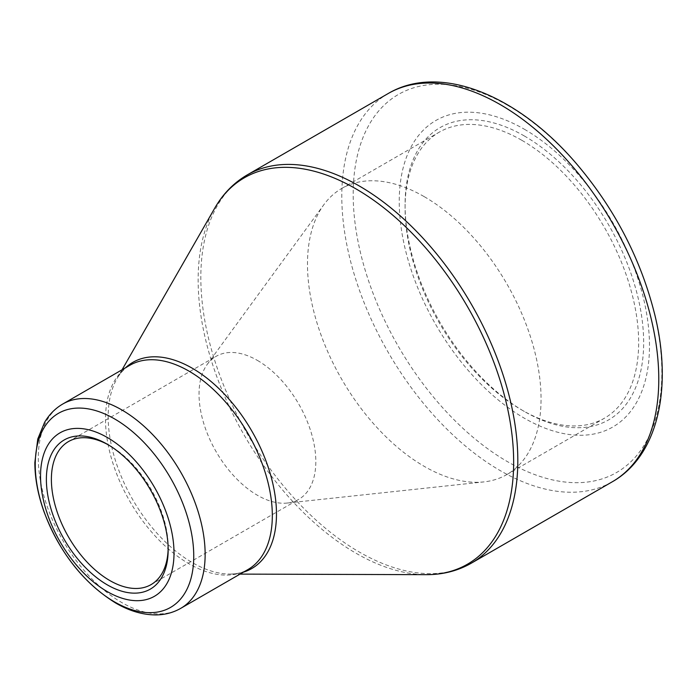 <?xml version="1.0" encoding="UTF-8"?>
<svg xmlns="http://www.w3.org/2000/svg" width="697" height="697" viewBox="0 0 697 697"><rect width="100%" height="100%" fill="white"/><g stroke="black" fill="none" stroke-linecap="round" stroke-linejoin="round"><path stroke-width="0.52" stroke-dasharray="3.48 2.61" d="M524.371 135.993A168.7 97.397 -120 0 0 405.079 204.866A168.7 97.397 -120 0 0 524.362 411.474A168.7 97.397 -120 0 0 643.653 342.602A168.7 97.397 -120 0 0 524.371 135.993M524.371 129.25A176.96 102.163 60 0 1 632.728 408.538A176.96 102.163 60 0 1 416.004 283.409A176.96 102.163 60 0 1 524.371 129.25M168.16 548.225A82.577 47.675 -120 0 0 168.169 546.805A82.577 47.675 -120 0 0 109.777 445.671A82.577 47.675 -120 0 0 108.54 444.965M257.428 360.419A82.577 47.675 60 0 1 311.376 433.194A82.577 47.675 60 0 1 298.717 499.366A82.577 47.675 60 0 1 287.216 503.042A82.577 47.675 60 0 1 216.14 451.691A82.577 47.675 60 0 1 207.201 364.453A82.577 47.675 60 0 1 216.14 356.333A82.577 47.675 60 0 1 257.428 360.419M109.777 445.671L107.277 444.224M424.264 196.676A165.163 95.358 60 0 1 532.159 342.218A165.163 95.358 60 0 1 506.841 474.561A165.163 95.358 60 0 1 483.84 481.906A165.163 95.358 60 0 1 341.687 379.203A165.163 95.358 60 0 1 323.817 204.744A165.163 95.358 60 0 1 341.687 188.495A165.163 95.358 60 0 1 424.264 196.676M521.861 140.324A165.163 95.358 60 0 1 629.766 285.866A165.163 95.358 60 0 1 604.447 418.209A165.163 95.358 60 0 1 521.861 410.028A165.163 95.358 60 0 1 405.079 207.75A165.163 95.358 60 0 1 439.284 132.142A165.163 95.358 60 0 1 521.861 140.324M507.512 105.264A218.248 126.009 60 0 1 661.836 372.564A218.248 126.009 60 0 1 507.512 461.667A218.248 126.009 60 0 1 353.187 194.367A218.248 126.009 60 0 1 507.512 105.264M471.39 563.141A224.146 129.415 60 0 1 359.321 552.041A224.146 129.415 60 0 1 212.89 354.52A224.146 129.415 60 0 1 247.252 174.903M388.212 93.52A224.146 129.415 -120 0 0 353.858 273.128A224.146 129.415 -120 0 0 500.289 470.649A224.146 129.415 -120 0 0 612.358 481.749M243.462 572.132A119.013 68.715 60 0 1 229.801 574.075A119.013 68.715 60 0 1 132.822 499.793A119.013 68.715 60 0 1 116.983 378.654A119.013 68.715 60 0 1 125.495 367.798M214.65 208.316A223.11 128.814 -120 0 0 355.897 553.165A223.11 128.814 -120 0 0 426.155 574.668M180.706 608.368A117.976 68.114 60 0 1 121.722 602.522A117.976 68.114 60 0 1 44.652 498.564A117.976 68.114 60 0 1 62.739 404.033M122.071 369.776L116.983 378.654C120.511 372.607 124.824 368.129 129.921 365.245A117.976 68.114 -120 0 0 129.921 501.465A117.976 68.114 -120 0 0 247.888 569.58C242.835 572.551 236.814 574.049 229.801 574.075L240.047 574.11M151.066 584.609L298.717 499.366M68.489 441.576L216.14 356.333M287.216 503.042L483.84 481.906M207.201 364.453L323.817 204.744M506.841 474.561L604.447 418.209M341.687 188.495L439.284 132.142M168.169 546.805L168.169 549.698M521.861 410.028L524.362 411.474M405.079 207.75L405.079 204.866"/><path stroke-width="1.05" d="M107.277 437.481A94.374 54.488 60 0 1 165.067 586.438A94.374 54.488 60 0 1 49.478 519.701A94.374 54.488 60 0 1 107.277 437.481M107.277 584.853A86.123 49.722 60 0 1 46.377 479.379A86.123 49.722 60 0 1 107.277 444.224A86.123 49.722 60 0 1 168.169 549.698A86.123 49.722 60 0 1 107.277 584.853M108.54 444.965A82.577 47.675 -120 0 0 68.489 441.576A82.577 47.675 -120 0 0 55.83 507.747A82.577 47.675 -120 0 0 109.777 580.523A82.577 47.675 -120 0 0 151.066 584.609A82.577 47.675 -120 0 0 168.16 548.225M247.252 174.903A224.146 129.415 60 0 1 471.399 304.319A224.146 129.415 60 0 1 471.39 563.141L612.358 481.749A224.146 129.415 -120 0 0 612.358 222.927A224.146 129.415 -120 0 0 388.212 93.52L247.252 174.903C233.774 182.771 222.909 193.905 214.65 208.316A223.11 128.814 -120 0 1 355.897 188.835A223.11 128.814 -120 0 1 509.472 418A223.11 128.814 -120 0 1 426.155 574.668C442.769 574.72 457.851 570.878 471.39 563.141M125.495 367.798A119.013 68.715 60 0 1 192.328 368.26A119.013 68.715 60 0 1 272.03 480.277A119.013 68.715 60 0 1 243.462 572.132M62.739 404.033A117.976 68.114 60 0 1 121.722 409.871A117.976 68.114 60 0 1 198.793 513.828A117.976 68.114 60 0 1 180.706 608.368L247.888 569.58A117.976 68.114 -120 0 0 265.975 475.049A117.976 68.114 -120 0 0 188.904 371.092A117.976 68.114 -120 0 0 129.921 365.245L62.739 404.033C55.255 408.407 49.217 414.497 44.625 422.295L37.76 439.014L34.85 462.555C34.876 478.29 37.934 494.696 44.033 511.79C59.567 552.616 83.492 583.058 115.824 603.105C129.372 610.973 142.737 614.902 155.919 614.92C164.936 614.824 173.196 612.646 180.706 608.368M114.5 601.877A112.069 64.708 -120 0 0 193.749 556.119A112.069 64.708 -120 0 0 114.5 418.862A112.069 64.708 -120 0 0 35.251 464.611A112.069 64.708 -120 0 0 114.5 601.877M240.047 574.11L426.155 574.668M122.071 369.776L214.65 208.316M612.358 481.749C657.707 456.03 672.762 389.004 655.032 315.697C641.31 259.929 615.137 209.283 576.515 163.786C518.054 95.114 439.79 62.983 388.212 93.52"/></g></svg>
